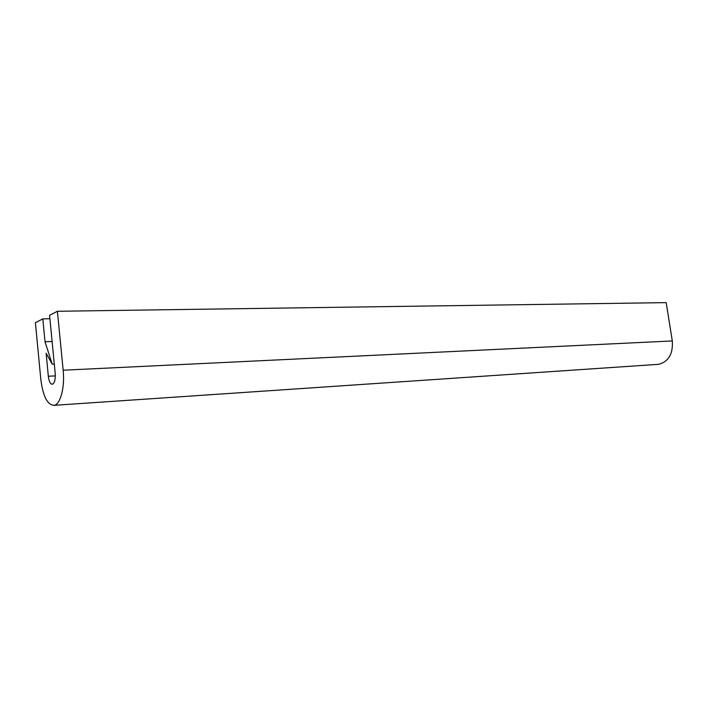 <?xml version="1.0" encoding="UTF-8"?>
<svg xmlns="http://www.w3.org/2000/svg" width="708" height="708" viewBox="0 0 708 708"><rect width="100%" height="100%" fill="white"/><g stroke="black" fill="none" stroke-linecap="round" stroke-linejoin="round"><path stroke-width="1.06" d="M57.392 311.272L666.193 302.626L672.299 340.946L63.162 370.213L57.392 311.272L49.569 315.343L55.206 373.452C55.534 379.594 54.578 383.196 52.357 384.24C50.339 384.09 49.002 381.426 48.33 376.249L46.117 353.212L52.197 364.169L45.011 341.734L42.807 318.865L35.4 322.715L40.807 379.311C42.949 396.161 47.33 404.843 53.95 405.339C60.339 404.728 65.003 387.444 63.162 370.213M657.325 364.408L658.555 364.319C668.573 361.735 673.149 353.938 672.299 340.946M49.896 318.733L42.807 318.865M52.109 341.513L45.011 341.734M54.295 364.08L52.197 364.169M55.321 375.895L48.33 376.249M658.555 364.319L53.95 405.339"/></g></svg>
